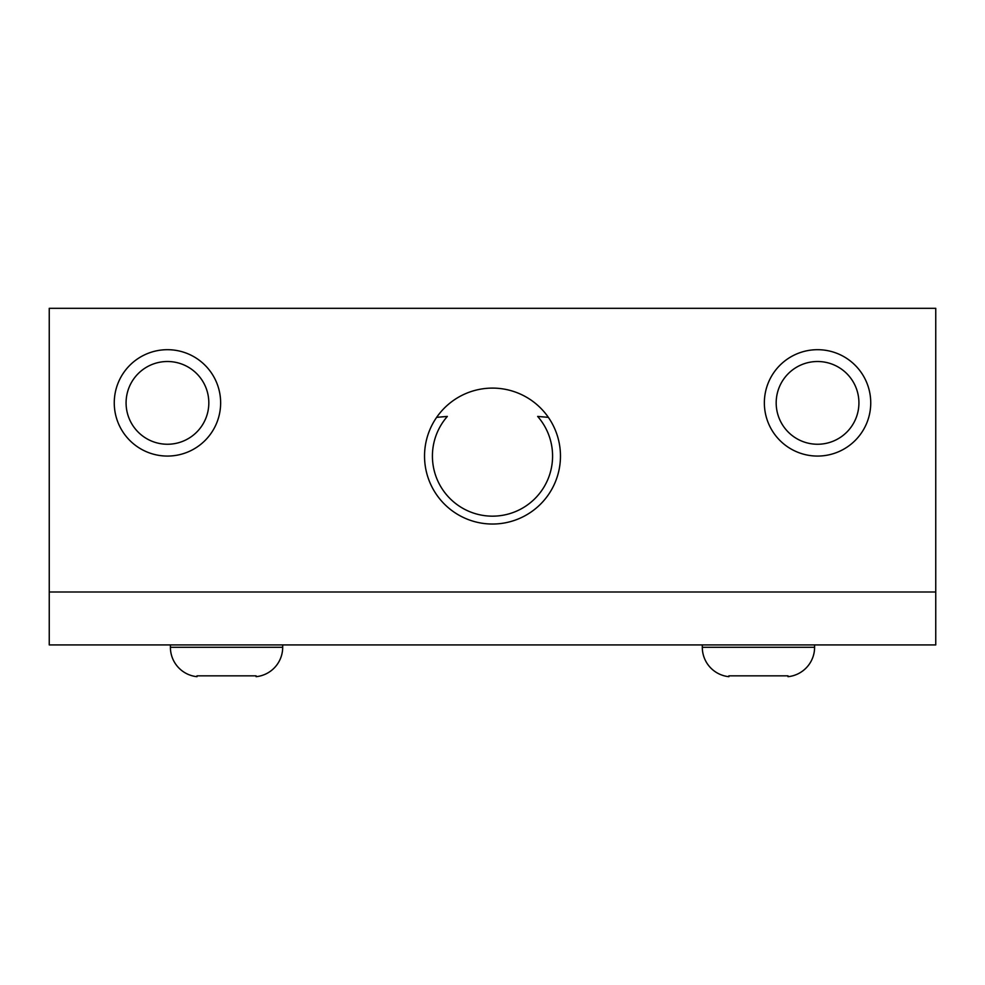<?xml version="1.0" encoding="UTF-8"?>
<svg xmlns="http://www.w3.org/2000/svg" width="985" height="985" viewBox="0 0 985 985"><rect width="100%" height="100%" fill="white"/><g stroke="black" fill="none" stroke-linecap="round" stroke-linejoin="round"><path stroke-width="1.48" d="M49.25 591.997L49.25 644.916L935.75 644.916L935.75 308.317L49.25 308.317L49.25 591.997L935.75 591.997M424.535 456.067A67.965 67.965 0 0 1 492.5 388.102A67.965 67.965 0 0 1 560.465 456.067A67.965 67.965 0 0 1 492.5 524.032A67.965 67.965 0 0 1 424.535 456.067M764.36 402.877A53.19 53.19 0 0 1 817.55 349.687A53.19 53.19 0 0 1 870.74 402.877A53.19 53.19 0 0 1 817.55 456.067A53.19 53.19 0 0 1 764.36 402.877M858.92 402.877A41.37 41.37 0 0 0 817.55 361.507A41.37 41.37 0 0 0 776.18 402.877A41.37 41.37 0 0 0 817.55 444.247A41.37 41.37 0 0 0 858.92 402.877M114.26 402.877A53.19 53.19 0 0 1 167.45 349.687A53.19 53.19 0 0 1 220.64 402.877A53.19 53.19 0 0 1 167.45 456.067A53.19 53.19 0 0 1 114.26 402.877M208.82 402.877A41.37 41.37 0 0 0 167.45 361.507A41.37 41.37 0 0 0 126.08 402.877A41.37 41.37 0 0 0 167.45 444.247A41.37 41.37 0 0 0 208.82 402.877M548.35 417.344L537.662 416.433A60.097 60.097 0 0 1 492.5 516.165A60.097 60.097 0 0 1 447.338 416.433A591 591 0 0 0 436.65 417.344L447.338 416.433M256.1 675.845L256.1 676.683A29.55 29.55 0 0 0 282.695 647.28L170.405 647.28A29.55 29.55 0 0 0 197 676.683L197 675.845L256.1 675.845L256.1 676.683M197 675.845L197 676.683M788 675.845L788 676.683A29.55 29.55 0 0 0 814.595 647.28L702.305 647.28A29.55 29.55 0 0 0 728.9 676.683L728.9 675.845L788 675.845L788 676.683M728.9 675.845L728.9 676.683M282.695 644.916L282.695 647.28M170.405 644.916L170.405 647.28M814.595 644.916L814.595 647.28M702.305 644.916L702.305 647.28"/></g></svg>
